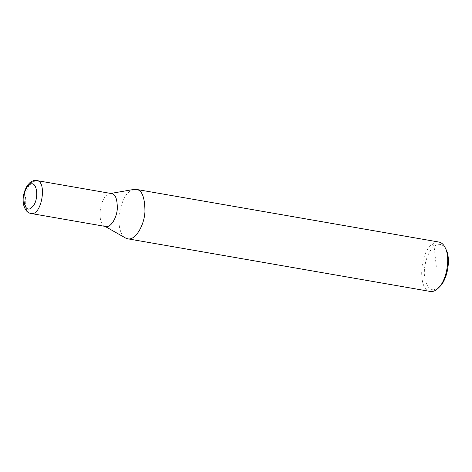 <?xml version="1.0" encoding="UTF-8"?>
<svg xmlns="http://www.w3.org/2000/svg" width="472" height="472" viewBox="0 0 472 472"><rect width="100%" height="100%" fill="white"/><g stroke="black" fill="none" stroke-linecap="round" stroke-linejoin="round"><path stroke-width="0.35" stroke-dasharray="2.36 1.77" d="M430.299 291.454C417.844 290.74 419.283 253.346 432.116 244.284C434.417 242.425 436.677 241.682 438.895 242.047M439.751 286.657C432.287 292.605 427.266 289.619 424.7 277.713C422.936 266.774 427.538 251.47 434.104 246.467C439.072 242.814 443.096 243.906 446.176 249.759M125.552 238.024C119.204 234.543 117.622 220.961 119.74 211.114C122.254 200.889 125.511 194.393 129.499 191.626L134.013 189.402M105.073 226.383L104.395 225.994C95.309 219.002 102.365 196.399 107.026 195.066L110.035 193.579L111.545 193.573M31.01 213.492C22.697 213.019 23.694 188.051 32.226 182.05L36.739 180.558M432.116 244.284L434.104 246.467L436.376 267.063M110.035 193.579L110.808 193.443"/><path stroke-width="0.71" d="M110.808 193.443L134.013 189.402L136.278 189.39L438.895 242.047C441.521 242.543 443.651 244.484 445.285 247.877C450.589 258.025 446.701 280.368 438.281 288.127C435.597 290.764 432.936 291.873 430.299 291.454L127.682 238.802L125.552 238.024L105.073 226.383M445.285 247.877L446.176 249.759C451.037 259.063 447.474 279.542 439.751 286.657L438.281 288.127M136.278 189.39C142.025 190.039 144.91 197.479 144.945 211.704C144.302 225.486 135.252 240.785 127.682 238.802M36.745 180.558C47.572 181.395 41.501 216.329 31.028 213.497C29.842 213.096 26.113 213.22 23.659 205.001C22.278 198.21 23.612 191.555 27.659 185.042L29.99 182.558C34.421 179.625 35.258 180.581 36.739 180.558L111.545 193.573C115.374 194.004 117.298 198.966 117.321 208.447C116.891 217.633 110.861 227.834 105.811 226.513L104.395 225.994M31.028 213.497L105.811 226.513M29.075 185.172C37.017 177.926 40.002 200.417 32.008 207.237C23.629 215.946 20.408 191.49 29.075 185.172"/></g></svg>
